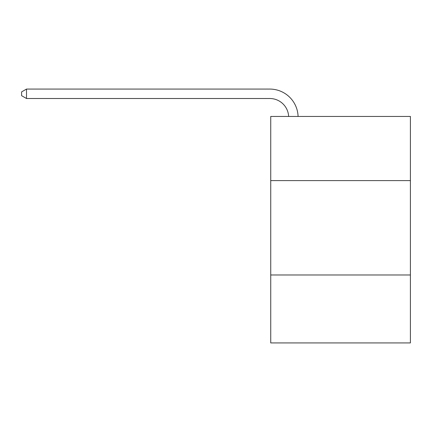<?xml version="1.0" encoding="UTF-8"?>
<svg xmlns="http://www.w3.org/2000/svg" width="432" height="432" viewBox="0 0 432 432"><rect width="100%" height="100%" fill="white"/><g stroke="black" fill="none" stroke-linecap="round" stroke-linejoin="round"><path stroke-width="0.65" d="M410.4 180.614L410.4 116.44L270.734 116.44L270.734 180.614L410.4 180.614L410.4 342.927L270.734 342.927L270.734 180.614M410.4 274.979L270.734 274.979M288.641 116.44A18.873 18.873 -146.2 0 0 269.789 98.512L26.509 98.512L21.6 95.677L21.6 91.903L26.509 89.073L269.789 89.073A28.312 28.312 33.8 0 1 298.085 116.44M26.509 89.073L26.509 98.512"/></g></svg>
